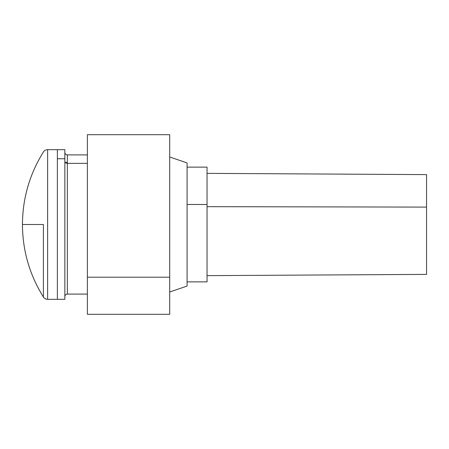 <?xml version="1.0" encoding="UTF-8"?>
<svg xmlns="http://www.w3.org/2000/svg" width="449" height="449" viewBox="0 0 449 449"><rect width="100%" height="100%" fill="white"/><g stroke="black" fill="none" stroke-linecap="round" stroke-linejoin="round"><path stroke-width="0.67" d="M43.401 224.5L22.45 224.5L43.401 224.5L43.401 297.008L43.401 224.5M43.401 297.008A4.99 4.99 0 0 0 47.616 299.331L47.616 149.669A4.99 4.99 0 0 0 43.401 151.992C29.578 174.19 22.596 198.357 22.45 224.5C22.596 250.643 29.578 274.81 43.401 297.008M47.616 149.669L57.371 149.669L47.616 149.669L47.616 299.331L57.371 299.331L57.371 149.669L57.371 299.331L47.616 299.331M169.705 292.007L187.081 286.069L187.081 162.931L169.705 156.993L187.081 162.931L187.081 286.069L169.705 292.007M207.04 275.635L426.55 274.39L426.55 207.096L207.04 206.663L426.55 207.096L426.55 174.644M187.081 281.871L207.04 281.871L207.04 204.486L187.081 204.486L207.04 204.486L207.04 167.129L187.081 167.129M207.04 167.168L207.04 281.832M426.55 274.356L426.55 174.61L207.04 173.365M87.392 134.767L87.392 277.207L169.705 277.207L169.705 134.7L87.392 134.7L87.392 314.233M87.392 277.207L87.392 314.3L169.705 314.3L169.705 277.207L87.392 277.207M169.705 314.233L169.705 134.767M64.858 152.413C65.015 153.917 65.846 154.748 67.35 154.905L67.35 163.357L87.392 163.357L67.35 163.357L67.35 294.095L87.392 294.095M67.35 293.427L67.35 163.357A2.492 2.189 0 0 1 64.858 161.163M57.371 298.922L57.371 158.755L57.371 299.331L64.858 299.331L64.858 158.755L57.371 158.755L57.371 150.078M57.371 149.669L57.371 158.755L64.858 158.755L64.858 149.669L57.371 149.669M64.858 149.977L64.858 299.023M67.35 162.386L65.279 162.386M67.35 294.095C65.846 294.252 65.015 295.083 64.858 296.587M67.35 154.905L87.392 154.905"/></g></svg>
